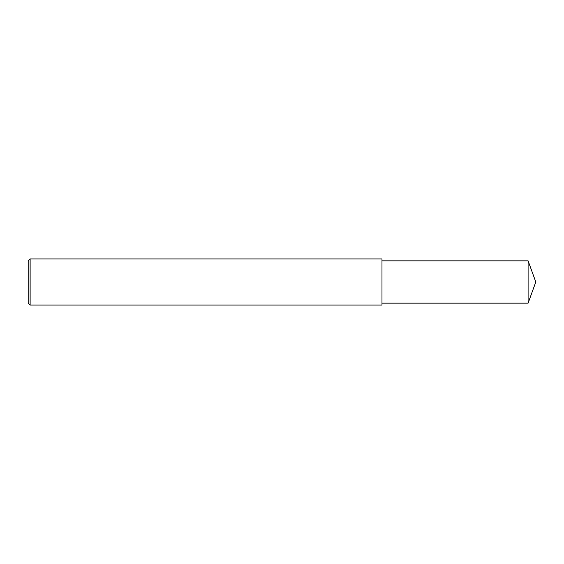 <?xml version="1.0" encoding="UTF-8"?>
<svg xmlns="http://www.w3.org/2000/svg" width="564" height="564" viewBox="0 0 564 564"><rect width="100%" height="100%" fill="white"/><g stroke="black" fill="none" stroke-linecap="round" stroke-linejoin="round"><path stroke-width="0.42" stroke-dasharray="2.82 2.11" d="M30.125 305.075L30.125 258.925M28.2 303.15L28.2 260.85M381.983 305.075L381.983 258.925M381.983 282L381.983 303.15L381.983 282M528.101 303.15L528.101 260.85"/><path stroke-width="0.85" d="M30.125 282L30.125 305.075L28.2 303.15L28.2 260.85L30.125 258.925L30.125 282M30.125 258.925L381.983 258.925L381.983 305.075L30.125 305.075M381.983 260.85L528.101 260.85L528.101 303.15L381.983 303.15M528.101 303.15L535.8 282L528.101 260.85"/></g></svg>
